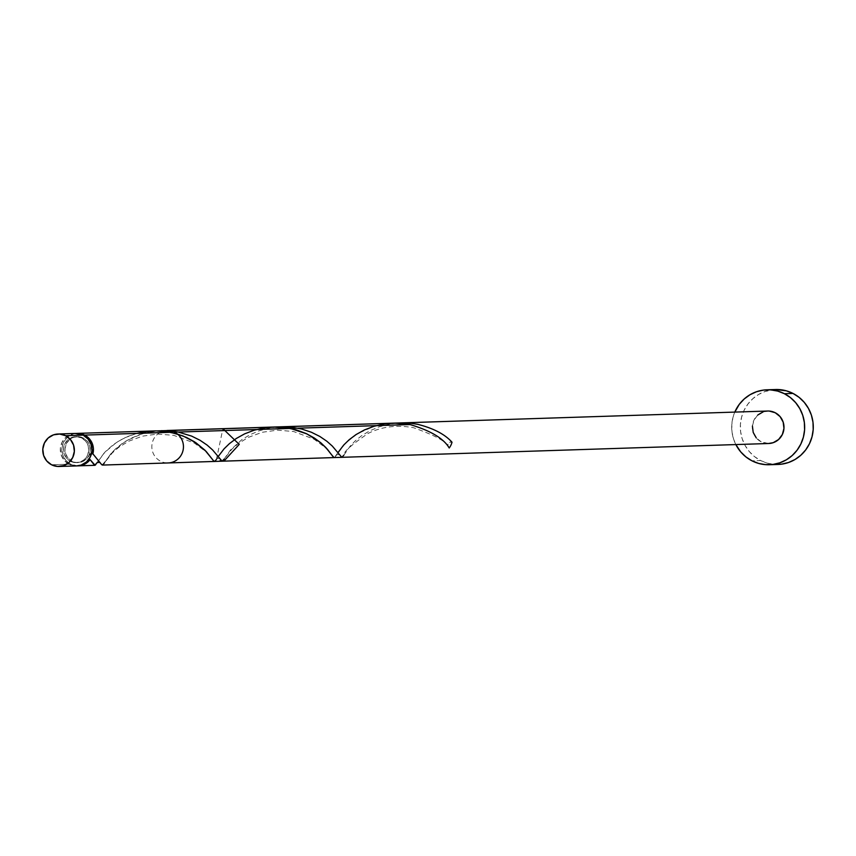 <?xml version="1.0" encoding="UTF-8"?>
<svg xmlns="http://www.w3.org/2000/svg" width="856" height="856" viewBox="0 0 856 856"><rect width="100%" height="100%" fill="white"/><g stroke="black" fill="none" stroke-linecap="round" stroke-linejoin="round"><path stroke-width="0.64" stroke-dasharray="4.28 3.21" d="M75.349 433.446L71.091 434.27L65.741 437.416L61.974 442.424L60.359 448.544L61.151 454.836L64.221 460.335L69.101 464.209L51.542 464.776L69.101 464.209A16.243 15.804 -91.9 0 0 76.655 465.91M83.246 437.994L81.748 438.047A12.99 12.647 88.1 0 1 76.548 462.668A12.99 12.647 88.1 0 1 70.502 461.309L72 461.256A12.99 12.647 -91.9 0 0 88.949 455.424A12.99 12.647 -91.9 0 0 83.246 437.994L78.484 436.667L73.584 437.309L69.304 439.824L66.297 443.825L65.002 448.726L65.634 453.755L68.095 458.153L72 461.256L76.762 462.593L81.662 461.951L85.942 459.437L88.949 455.424L90.244 450.534L89.613 445.505L87.152 441.097L83.246 437.994A12.99 12.647 -91.9 0 0 65.259 446.853A12.99 12.647 -91.9 0 0 72 461.256L70.502 461.309L66.597 458.206L64.147 453.798L63.515 448.769L64.799 443.879L67.817 439.866L72.097 437.352L76.987 436.71L81.748 438.047L85.654 441.15L88.114 445.548L88.746 450.577L87.462 455.467L84.444 459.479L80.164 461.994L75.275 462.636L70.502 461.309A12.99 12.647 88.1 0 1 75.713 436.688A12.99 12.647 88.1 0 1 81.748 438.047L83.246 437.994M775.59 389.523A37.482 36.476 -91.9 0 0 741.157 418.969A37.482 36.476 -91.9 0 0 760.588 460.528L751.964 460.817L760.588 460.528A37.482 36.476 -91.9 0 0 778.018 464.455M70.599 464.166A16.243 15.804 88.1 0 1 76.355 433.436L72.578 434.227L67.228 437.373L63.462 442.381L61.857 448.49L62.638 454.782L65.709 460.282L70.599 464.166A16.243 15.804 88.1 0 0 77.425 465.867L70.599 464.166M95.69 464.787L94.749 465.322M153.652 430.91L136.832 433.393L127.972 436.389L120.011 440.273L113.163 444.745L105.192 451.829L96.899 463M273.321 427.037L258.33 429.059L248.946 432.002L240.504 435.95L233.249 440.583L225.802 447.003L220.944 452.599L215.573 460.699L214.235 461.384M334.589 457.479L333.808 457.436L335.092 457.04L345.353 443.29L357.637 433.564L374.821 426.042L384.665 423.913L393.065 423.164M102.324 465.054L113.548 450.823L126.067 440.947L141.625 433.971L157.472 430.889L149.746 431.938L139.485 434.677L130.187 438.647L122.205 443.483L115.71 448.726L110.756 453.894L104.389 462.989L112.211 452.995L118.856 447.239L128.635 441.247L142.438 436.164L157.547 434.035L173.821 435.372L194.43 443.087L205.761 451.604L212.534 459.522M223.908 461.138L216.407 459.447L222.913 428.674M167.113 430.482A16.243 15.804 -91.9 0 0 151.897 448.159A16.243 15.804 -91.9 0 0 168.161 462.946M767.661 411.03A16.243 15.804 -91.9 0 0 752.381 427.775A16.243 15.804 -91.9 0 0 768.709 443.504M91.763 453.627L88.949 455.424L89.249 458.816M735.85 444.564A37.482 36.476 88.1 0 1 734.801 412.1L732.971 417.407L731.794 424.651L732.008 432.002L733.613 439.16L735.85 444.564M768.495 443.504L761.155 441.803L756.276 437.919M752.413 426.138L754.029 420.018L757.795 415.01M763.145 411.864L769.255 411.062M775.418 389.523L765.168 391.438L758.641 394.445L752.82 398.703L747.919 404.043L744.132 410.259L741.596 417.129L740.408 424.373L740.622 431.724L742.227 438.882L745.169 445.591L749.321 451.583L754.521 456.623L760.588 460.528L767.276 463.15L774.327 464.38M75.606 433.436A16.243 15.804 -91.9 0 0 69.101 464.209L76.441 465.921M449.218 447.988L447.859 446.115L448.062 443.793L449.742 442.22L452.011 442.21A3.253 3.157 88.1 0 0 449.218 447.988M396.884 423.132L389.159 424.191L378.887 426.919L369.599 430.889L361.606 435.725L355.112 440.979L350.168 446.137L343.802 455.242C343.192 452.182 351.281 444.927 368.048 433.489C381.316 426.727 396.371 424.769 413.223 427.615C436.014 435.715 447.784 442.306 448.523 447.378M277.173 427.016L269.447 428.064L259.186 430.803L249.899 434.773L241.906 439.599L230.457 450.021L224.101 459.116L231.923 449.122L238.567 443.355L248.347 437.373L262.139 432.28L277.248 430.161L293.522 431.488L314.131 439.214L325.473 447.731L334.471 457.521L337.917 452.653M91.474 453.637A3.253 3.157 -91.9 0 0 89.227 458.784M97.284 462.379L104.336 452.76L116.619 442.338L124.997 437.694L136.81 433.404M216.407 459.447L218.216 456.526M78.046 462.615L76.548 462.668M77.201 436.635L75.713 436.688M338.634 453.627L339.415 454.643L336.536 454.761L337.221 453.766M218.922 457.5L219.703 458.516L216.825 458.634L217.52 457.639M99.221 461.373L99.852 462.294M97.124 462.518L97.809 461.512M89.409 459.009L92.833 463.396"/><path stroke-width="1.28" d="M59.096 466.477L76.655 465.91A16.243 15.804 -91.9 0 0 83.16 435.137L65.602 435.704A16.243 15.804 88.1 0 1 59.096 466.477A16.243 15.804 88.1 0 1 51.542 464.776L57.502 466.445L63.612 465.643L68.962 462.497L72.728 457.489L74.344 451.38L73.552 445.088L70.481 439.588L65.602 435.704L59.642 434.046L53.532 434.837L48.182 437.983L44.416 443.001L42.8 449.111L43.592 455.403L46.663 460.903L51.542 464.776A16.243 15.804 88.1 0 1 58.048 434.013A16.243 15.804 88.1 0 1 65.602 435.704L83.16 435.137L75.349 433.446M769.394 464.733L778.018 464.455A37.482 36.476 -91.9 0 0 812.451 434.998A37.482 36.476 -91.9 0 0 793.02 393.439L784.406 393.717A37.482 36.476 88.1 0 1 803.838 435.276A37.482 36.476 88.1 0 1 769.394 464.733A37.482 36.476 88.1 0 1 751.964 460.817A37.482 36.476 88.1 0 1 735.85 444.564L740.697 451.861L745.908 456.901L751.964 460.817L758.651 463.428L765.703 464.658L772.861 464.444L779.827 462.807L786.343 459.811L792.175 455.553L797.075 450.213L800.863 443.986L803.399 437.116L804.587 429.873L804.362 422.532L802.757 415.374L799.825 408.665L795.673 402.673L790.463 397.623L784.406 393.717L793.02 393.439A37.482 36.476 -91.9 0 0 775.59 389.523L766.976 389.801A37.482 36.476 88.1 0 1 784.406 393.717L777.719 391.096L770.668 389.876L763.52 390.079L756.543 391.716L750.027 394.723L744.206 398.982L739.295 404.321L734.801 412.1A37.482 36.476 88.1 0 1 766.976 389.801M214.877 461.352L213.519 460.796L205.033 450.267L195.821 442.68L182.981 435.95L170.612 432.301L84.648 435.094L170.612 432.301L156.124 430.878L77.094 433.393A16.243 15.804 88.1 0 1 92.897 453.841L101.789 464.765L103.351 464.508M104.389 462.989L102.41 465.075L101.265 464.209L92.897 453.841L93.379 448.319L92.031 442.959L89.003 438.368L84.648 435.094L76.334 433.436A16.243 15.804 88.1 0 1 77.094 433.393M96.899 463L94.513 465.247L90.105 459.619A16.243 15.804 88.1 0 1 77.425 465.867L81.138 465.471L86.114 463.342L90.105 459.619L95.059 465.279L97.284 462.379M95.69 464.787L94.749 465.322L95.69 464.787M334.589 457.479L333.145 456.826L327.377 449.24L320.615 442.606L306.887 433.896L290.312 428.428L273.321 427.037M394.884 423.121L157.472 430.889L171.468 431.028L178.251 432.055L410.024 424.555L394.884 423.121M161.645 430.654L178.251 432.055L191.648 436.111L200.111 440.326L207.131 445.099L212.609 449.956L222.121 461.191L224.101 459.116M273.364 427.037L222.913 428.674L239.231 444.392L223.908 461.138M769.255 411.062L775.215 412.731A16.243 15.804 -91.9 0 1 768.709 443.504L168.161 462.946A16.243 15.804 -91.9 0 0 174.667 432.173A16.243 15.804 -91.9 0 0 167.113 430.482L767.661 411.03A16.243 15.804 -91.9 0 1 775.215 412.731L780.094 416.605L783.165 422.115L783.957 428.396L782.341 434.516L778.575 439.524L773.225 442.67L768.495 443.504M89.238 458.784L90.105 459.619A3.253 3.157 -91.9 0 1 89.227 458.784M91.474 453.637A3.253 3.157 -91.9 0 1 92.897 453.841L90.629 453.851M756.276 437.919L753.205 432.419L752.413 426.138M757.795 415.01L763.145 411.864M774.327 464.38L781.475 464.166L788.44 462.529L794.967 459.533L800.788 455.274L805.689 449.935L809.476 443.708L812.012 436.838L813.2 429.594L812.986 422.254L811.381 415.085L808.438 408.387L804.287 402.395L799.087 397.345L793.02 393.439L786.332 390.817L775.418 389.523M76.441 465.921L81.17 465.075L86.52 461.93L90.287 456.922L91.902 450.802L91.111 444.521L88.04 439.021L83.16 435.137A16.243 15.804 -91.9 0 0 75.606 433.436L58.048 434.013M396.884 423.132L410.88 423.281L417.664 424.309C433.414 428.278 444.874 434.238 452.011 442.21A16.243 15.804 88.1 0 1 449.218 447.988C443.633 438.443 430.557 430.632 410.024 424.555L395.354 423.121L384.462 423.934L374.008 426.277L364.41 429.947L356.032 434.581L349.12 439.759L343.748 445.002L337.917 452.653M343.802 455.242L341.822 457.318L332.31 446.083L326.832 441.225L319.812 436.442L311.349 432.237L301.687 429.027L291.179 427.155L277.173 427.016M136.81 433.404L145.06 431.692L155.953 430.878L166.792 431.649L177.106 433.917L186.469 437.437L194.558 441.846L206.21 451.497L213.69 460.977L214.77 461.405L216.407 459.447M218.216 456.526L224.037 448.876L229.408 443.643L236.331 438.454L244.698 433.821L254.296 430.161L264.761 427.818L275.653 426.994L286.493 427.775L296.807 430.044L306.18 433.564L314.259 437.972L320.861 442.82L325.911 447.613L332.246 455.649M78.153 465.857L94.845 465.322M334.257 457.564L223.962 461.138M102.485 465.075L214.556 461.448M100.002 462.401L97.124 462.518"/></g></svg>

